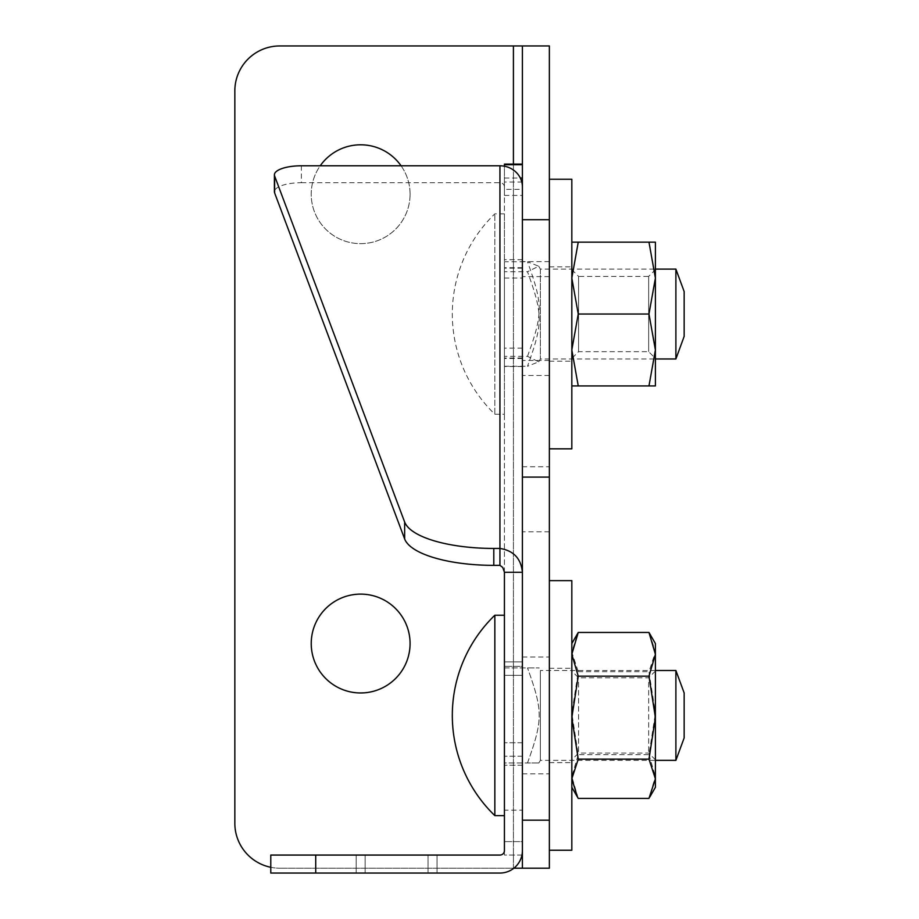<?xml version="1.0" encoding="UTF-8"?>
<svg xmlns="http://www.w3.org/2000/svg" width="919" height="919" viewBox="0 0 919 919"><rect width="100%" height="100%" fill="white"/><g stroke="black" fill="none" stroke-linecap="round" stroke-linejoin="round"><path stroke-width="0.69" stroke-dasharray="4.59 3.45" d="M513.422 45.95L513.422 868.202L549.367 868.202L549.367 45.95L279.778 45.95A44.928 44.928 0 0 0 234.839 90.878L234.839 823.263A44.928 44.928 0 0 0 279.778 868.202A44.928 44.928 0 0 1 270.783 867.295M513.422 164.087L513.422 868.202L279.778 868.202L513.882 868.202M410.081 194.219A49.419 49.419 0 0 0 360.65 144.8A49.419 49.419 0 0 0 311.231 194.219A49.419 49.419 0 0 0 360.65 243.65A49.419 49.419 0 0 0 410.081 194.219M410.081 643.541A49.419 49.419 0 0 0 360.65 594.111A49.419 49.419 0 0 0 311.231 643.541A49.419 49.419 0 0 0 360.65 692.96A49.419 49.419 0 0 0 410.081 643.541M401.075 165.788A49.419 49.419 0 0 1 375.561 241.341A49.419 49.419 0 0 1 320.226 165.788M549.367 466.749L549.367 261.616L549.367 531.802L549.367 466.749L522.406 466.749L522.406 531.802L522.406 261.616L522.406 466.749M549.367 531.802L522.406 531.802M549.367 375.48L522.406 375.48M549.367 276.608L522.406 276.608M504.428 572.284L504.428 186.948L504.428 195.414L504.428 189.371L522.406 189.371L522.406 164.087L522.406 855.072L504.428 855.072L504.428 841.597L522.406 841.597L522.406 850.58L522.406 572.284M549.367 45.95L522.406 45.95L522.406 868.202L549.367 868.202M522.406 715.43L522.406 773.844L522.406 715.43M549.367 715.43L549.367 773.844L549.367 715.43M301.363 165.788L301.363 182.72A26.961 9.064 -0 0 0 274.402 191.772M301.363 182.72L499.936 182.72A4.492 4.227 -0 0 1 504.428 186.948M522.406 182.065L504.428 182.065L504.428 164.087M504.428 182.065L504.428 810.144L522.406 810.144M521.946 855.072L504.428 855.072L504.428 810.144M522.406 855.072L522.406 841.597L504.428 841.597L504.428 850.58A4.492 4.492 0 0 1 499.936 855.072L315.722 855.072L315.722 873.05L270.783 873.05L270.783 855.072L315.722 855.072M504.428 189.371L504.428 166.213M504.428 675.35L504.428 765.217L504.428 675.35L522.406 675.35L522.406 666.367L504.428 666.367L522.406 666.367L522.406 756.234L522.406 675.35L504.428 675.35M504.428 278.043L504.428 366.52L504.428 278.043L522.406 278.043L522.406 366.52L522.406 278.043M504.428 661.875L504.428 742.747L504.428 661.875L504.428 742.747L504.428 661.875L522.406 661.875L504.428 661.875L522.406 661.875L522.406 742.747L504.428 742.747L522.406 742.747L522.406 661.875L504.428 661.875M522.406 850.58A22.47 22.47 0 0 1 499.936 873.05L315.722 873.05M437.03 855.072L356.158 855.072L437.03 855.072L356.158 855.072L437.03 855.072L437.03 873.05L437.03 855.072L437.03 873.05L356.158 873.05L356.158 855.072L356.158 873.05L365.142 873.05L365.142 855.072L365.142 873.05L428.047 873.05L428.047 855.072L428.047 873.05L437.03 873.05L437.03 855.072M428.047 873.05L428.047 855.072L428.047 873.05L356.158 873.05L356.158 855.072L356.158 873.05L365.142 873.05L365.142 855.072L365.142 873.05L428.047 873.05M522.406 765.217L504.428 765.217L522.406 765.217L522.406 756.234L522.406 765.217M522.406 742.747L504.428 742.747L522.406 742.747L522.406 661.875L522.406 742.747M522.406 189.371L522.406 219.71M504.428 178.045L520.326 178.045M504.428 195.414L522.406 195.414M684.161 692.96L684.161 737.9M675.89 760.358L675.89 670.502M655.396 670.502L540.372 670.502L540.372 760.358L540.372 670.502L538.867 667.895M527.506 762.965C543.06 719.726 543.06 711.134 527.506 667.895C543.06 711.134 543.06 719.726 527.506 762.965C543.06 762.965 543.06 762.965 527.506 762.965C543.06 762.965 543.06 762.965 527.506 762.965L504.428 762.965L504.428 667.895L527.506 667.895C543.06 667.895 543.06 667.895 527.506 667.895C543.06 667.895 543.06 667.895 527.506 667.895L504.428 667.895L504.428 762.965L527.506 762.965M494.847 815.624L494.847 615.236M504.428 815.624L504.428 615.236L504.428 815.624M649.802 633.846L655.396 652.088L648.975 671.709L655.396 713.201L655.396 643.541M648.975 754.683L655.396 776.544L655.396 713.201L648.975 754.683L578.246 754.683L571.825 713.201L571.825 787.319L571.825 643.541L571.825 713.201L578.246 671.709L571.825 652.088L577.431 633.846M655.396 787.319L655.396 776.544L648.975 798.404M578.246 798.404L571.825 776.544L578.246 754.683M578.246 671.709L648.975 671.709M578.568 682.266L578.568 753.063L578.568 682.266M571.825 676.327L571.825 759.806L571.825 676.327M648.665 682.266L648.665 753.063L648.665 682.266M655.396 754.533L655.396 671.054L655.396 754.533M571.825 272.851L571.825 361.213L571.825 272.851M549.367 272.851L549.367 361.213L549.367 272.851M571.825 179.239L571.825 448.828M549.367 196.379L549.367 448.828L549.367 196.379M684.161 291.576L684.161 336.503M675.89 358.973L675.89 269.106M540.372 269.347L540.372 358.973L540.372 269.347M527.506 356.342C543.06 313.345 543.06 304.798 527.506 261.789L538.718 266.234L527.506 271.725C543.06 314.735 543.06 323.281 527.506 366.279L538.718 361.833L527.506 356.342L504.428 356.342L504.428 261.789L527.506 261.789M504.428 261.789L504.428 271.725L527.506 271.725M504.428 271.725L504.428 356.342M504.428 366.279L527.506 366.279M494.847 413.688L494.847 213.84L494.847 413.688M504.428 413.688L504.428 213.84L504.428 413.688M571.825 761.495L571.825 668.251L571.825 761.495M549.367 761.495L549.367 668.251L549.367 761.495M571.825 580.636L571.825 850.224M549.367 847.054L549.367 580.636L549.367 847.054M655.396 242.145L648.975 242.145L655.396 278.089L655.396 242.145M648.975 314.034L655.396 349.978L655.396 278.089L648.975 314.034L578.246 314.034L571.825 278.089L571.825 385.923L578.246 385.923L571.825 349.978L578.246 314.034M648.975 385.923L655.396 385.923L655.396 349.978L648.975 385.923L578.246 385.923M571.825 385.923L571.825 278.089L578.246 242.145L571.825 242.145L571.825 278.089L571.825 242.145M578.246 242.145L648.975 242.145M571.825 269.658L578.568 276.401L578.568 351.667L578.568 276.401L648.665 276.401L648.665 351.667L648.665 276.401L655.396 269.658L655.396 358.41L648.665 351.667L578.568 351.667L571.825 358.41L571.825 269.658L571.825 358.41M655.396 358.41L655.396 269.658M522.406 756.234L504.428 756.234L522.406 756.234M522.406 268.164L504.428 268.164M522.406 259.709L504.428 259.709M522.406 267.705L504.428 267.705M522.406 348.14L504.428 348.14M522.406 358.019L504.428 358.019M522.406 366.474L504.428 366.474M522.406 358.479L504.428 358.479M499.936 182.72L499.936 565.357M549.367 360.466L522.406 360.466M549.367 261.616L522.406 261.616M522.406 773.844L549.367 773.844M522.406 657.016L549.367 657.016M522.406 259.663L504.428 259.663M522.406 366.52L504.428 366.52M538.867 762.965L540.372 760.358L655.396 760.358M655.396 671.054L648.665 677.797L578.568 677.797L571.825 671.054M655.396 759.806L648.665 753.063L578.568 753.063L571.825 759.806M549.367 361.213L571.825 361.213M549.367 266.855L571.825 266.855M538.718 361.833L540.372 358.973L655.396 358.973M538.718 266.234L540.372 269.106L655.396 269.106M504.428 213.84L494.847 213.84A139.286 139.286 0 0 0 494.847 414.239L504.428 414.239M549.367 762.609L571.825 762.609M549.367 668.251L571.825 668.251"/><path stroke-width="1.38" d="M270.783 867.295A44.928 44.928 0 0 1 234.839 823.263L234.839 90.878A44.928 44.928 0 0 1 279.778 45.95L549.367 45.95L549.367 868.202L522.406 868.202L522.406 45.95M320.226 165.788A49.419 49.419 0 0 1 401.075 165.788M311.231 643.541A49.419 49.419 0 0 1 385.36 600.739A49.419 49.419 0 0 1 385.36 686.344A49.419 49.419 0 0 1 311.231 643.541M513.882 868.202L522.406 868.202M274.402 174.851L274.402 191.772A26.961 9.064 -0 0 0 274.62 192.91L274.62 175.988A26.961 9.064 180 0 1 274.402 174.851A26.961 9.064 180 0 1 301.363 165.788L499.936 165.788A22.47 21.16 -0 0 1 522.406 186.948M274.62 175.988L404.647 522.015L404.647 538.948A89.867 30.201 -0 0 0 493.802 565.357L493.802 548.436A89.867 30.201 180 0 1 404.647 522.015M315.722 855.072L270.783 855.072L270.783 873.05L315.722 873.05L315.722 855.072L499.936 855.072A4.492 4.492 0 0 0 504.428 850.58L504.428 572.284L502.739 567.437L499.936 565.357L499.936 548.436L493.802 548.436M522.406 164.087L504.428 164.087L504.428 164.696L522.406 164.696M504.428 166.213L504.428 164.696M499.936 565.357L493.802 565.357M315.722 873.05L499.936 873.05A22.47 22.47 0 0 0 522.406 850.58M404.647 538.948L274.62 192.91M549.367 219.71L522.406 219.71L522.406 572.284C521.05 558.557 513.56 550.607 499.936 548.436L499.936 165.788M522.406 572.284L504.428 572.284M520.326 178.045L522.406 178.045M684.161 737.9L684.161 692.96L675.89 670.502L675.89 760.358L684.161 737.9M675.89 670.502L655.396 670.502M504.428 615.236L494.847 615.236L494.847 815.624L504.428 815.624M655.396 654.317L648.975 632.456L655.396 643.541L655.396 717.659L648.975 676.177L655.396 654.317M571.825 643.541L578.246 632.456L571.825 654.317L578.246 676.177L571.825 717.659L578.246 759.151L571.825 778.772L577.431 797.014L578.246 798.404L648.975 798.404L655.396 778.772L655.396 787.319L649.802 797.014M648.975 759.151L655.396 717.659L655.396 778.772L648.975 759.151L578.246 759.151M578.246 632.456L648.975 632.456M578.246 676.177L648.975 676.177M549.367 448.828L571.825 448.828L571.825 179.239L549.367 179.239M684.161 336.377L684.161 291.576L675.89 269.106L675.89 358.973L684.161 336.377M549.367 850.224L571.825 850.224L571.825 580.636L549.367 580.636M655.396 278.089L648.975 242.145L655.396 242.145L655.396 349.978L648.975 314.034L655.396 278.089M648.975 385.923L655.396 349.978L655.396 385.923L571.825 385.923M571.825 242.145L578.246 242.145L571.825 278.089L578.246 314.034L571.825 349.978L578.246 385.923M578.246 242.145L648.975 242.145M578.246 314.034L648.975 314.034M549.367 820.185L522.406 820.185M549.367 477.099L522.406 477.099M513.422 164.087L513.422 45.95M655.396 760.358L675.89 760.358M494.847 615.236A139.286 139.286 0 0 0 494.847 815.624M571.825 787.319L577.431 797.014M655.396 358.973L675.89 358.973M655.396 269.106L675.89 269.106"/></g></svg>
